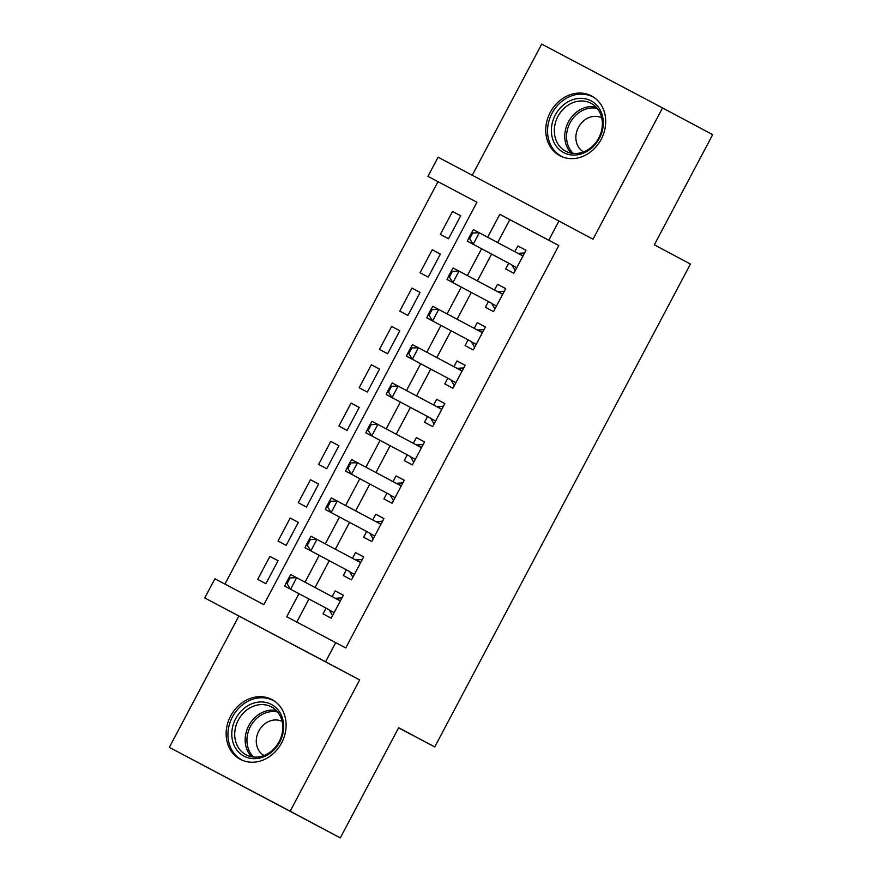 <?xml version="1.0" encoding="UTF-8"?>
<svg xmlns="http://www.w3.org/2000/svg" width="882" height="882" viewBox="0 0 882 882"><rect width="100%" height="100%" fill="white"/><g stroke="black" fill="none" stroke-linecap="round" stroke-linejoin="round"><path stroke-width="1.32" d="M550.258 112.378A33.825 28.808 -62 0 0 559.827 155.695A33.825 28.808 -62 0 0 601.204 139.301A33.825 28.808 -62 0 0 591.624 95.984A33.825 28.808 -62 0 0 550.258 112.378M230.654 715.997A33.825 28.808 -62 0 0 240.235 759.314A33.825 28.808 -62 0 0 281.601 742.909A33.825 28.808 -62 0 0 272.031 699.602A33.825 28.808 -62 0 0 230.654 715.997M558.934 221.04L593.024 239.198L662.525 107.935L712.667 134.637L654.323 244.821L690.43 264.049L434.749 746.944L398.653 727.716L340.309 837.9L169.333 747.363L290.167 811.197L359.669 679.934L204.734 597.941L214.888 578.779L263.872 604.655L476.942 202.243L427.946 176.367L438.1 157.205L558.934 221.04L548.78 240.202L499.796 214.326L487.669 237.236M662.525 107.935L541.691 44.1L472.256 175.253M238.835 616.099L169.333 747.363M437.979 181.703L224.932 584.082M340.309 837.9L290.167 811.197M508.716 263.211L505.662 268.966L513.831 273.277L526.003 250.279L517.844 245.968L514.812 251.69M488.419 301.534L485.376 307.289L493.534 311.6L505.717 288.601L497.547 284.291L494.515 290.024M468.122 339.857L465.079 345.612L473.248 349.922L485.42 326.935L477.261 322.614L474.229 328.347M447.836 378.191L444.793 383.935L452.951 388.256L465.134 365.258L456.964 360.947L453.932 366.669M427.538 416.513L424.496 422.257L432.665 426.579L444.837 403.581L436.667 399.27L433.635 404.992M407.252 454.836L404.21 460.591L412.368 464.902L424.54 441.904L416.381 437.593L413.349 443.315M386.955 493.159L383.913 498.914L392.082 503.225L404.254 480.227L396.084 475.916L393.052 481.638M366.669 531.482L363.627 537.237L371.785 541.548L383.957 518.561L375.798 514.239L372.766 519.972M346.372 569.805L343.33 575.56L351.499 579.871L363.671 556.884L355.501 552.562L352.469 558.295M278.05 560.72L269.892 556.388L257.72 579.375L265.89 583.697L278.062 560.698L269.892 556.388M298.337 522.398L290.189 518.065L278.017 541.052L286.176 545.374L298.348 522.376L290.189 518.065M318.634 484.075L310.475 479.731L298.303 502.729L306.473 507.04L318.645 484.053L310.475 479.731M338.92 445.752L330.772 441.408L318.6 464.406L326.759 468.717L338.942 445.719L330.772 441.408M359.217 407.429L351.069 403.085L338.886 426.083L347.056 430.394L359.228 407.396L351.069 403.085M379.503 369.106L371.355 364.762L359.183 387.76L367.342 392.071L379.525 369.073L371.355 364.762M399.8 330.772L391.652 326.439L379.469 349.426L387.639 353.748L399.811 330.75L391.652 326.439M420.086 292.449L411.938 288.116L399.767 311.103L407.925 315.425L420.108 292.427L411.938 288.116M440.383 254.126L432.235 249.782L420.053 272.781L428.222 277.091L440.394 254.104L432.235 249.782M448.508 238.768L460.691 215.77L452.521 211.46L440.35 234.458L448.508 238.768M298.943 593.674L286.727 616.739L345.744 647.95L558.813 245.549L509.829 219.662L497.691 242.583M491.594 254.093L477.405 280.906M471.308 292.416L457.108 319.229M451.011 330.75L436.822 357.552M430.725 369.073L416.525 395.875M410.428 407.396L396.238 434.198M390.131 445.719L375.941 472.532M369.845 484.042L355.644 510.854M349.548 522.365L335.358 549.177M329.262 560.698L315.061 587.5M308.965 599.021L296.782 622.042M326.086 608.139L323.033 613.883L331.202 618.205L343.374 595.207L335.215 590.896L332.183 596.618M398.587 727.837L434.749 746.944M558.813 245.549L548.78 240.202M335.722 642.614L325.568 661.776L204.734 597.941M359.669 679.934L325.568 661.776M476.942 202.243L427.946 176.367M481.572 248.757L467.372 275.559M461.275 287.08L447.086 313.893M440.978 325.403L426.789 352.216M420.692 363.726L406.503 390.539M400.395 402.06L386.206 428.861M380.109 440.383L365.909 467.184M359.812 478.706L345.623 505.507M339.526 517.028L325.326 543.841M319.229 555.351L305.04 582.164M509.829 219.662L499.796 214.326M343.363 595.229L335.215 590.896M460.669 215.803L452.521 211.46M363.66 556.906L355.501 552.562M383.946 518.583L375.798 514.239M404.243 480.26L396.084 475.916M424.529 441.937L416.381 437.593M444.826 403.603L436.667 399.27M465.112 365.28L456.964 360.947M485.409 326.957L477.261 322.614M505.695 288.635L497.547 284.291M525.992 250.312L517.844 245.968M335.127 598.183A4.333 2.271 117.8 0 0 335.623 598.239L341.555 597.908L342.425 597.191M289.109 577.379L286.066 583.123L287.047 583.641L290.09 577.897L289.109 577.379L290.795 574.601L340.331 600.962M332.271 616.353L332.382 615.217L329.339 610.101A4.333 2.271 117.8 0 0 328.832 609.594L284.71 586.1L286.066 583.123M328.832 609.594L284.71 586.1M290.09 577.897L296.672 577.71L290.586 589.198L287.047 583.641M279.781 741.96A29.271 24.928 118 0 1 244.038 756.183A29.271 24.928 118 0 1 235.692 718.665A29.271 24.928 118 0 1 271.435 704.442A29.271 24.928 118 0 1 279.781 741.96M238.327 720.065A27.099 23.086 -62 0 0 246.001 754.772A27.099 23.086 -62 0 0 279.153 741.63A27.099 23.086 -62 0 0 271.48 706.923A27.099 23.086 -62 0 0 238.327 720.065M282.119 721.443A19.294 16.438 -62 0 0 258.845 730.969A19.294 16.438 -62 0 0 263.983 755.499M275.272 701.664A33.604 28.621 -62 0 0 273.53 700.65A33.604 28.621 -62 0 0 232.429 716.934A33.604 28.621 -62 0 0 241.933 759.975A33.604 28.621 -62 0 0 243.752 760.846M576.497 154.923A29.271 24.928 118 0 1 551.393 129.544A29.271 24.928 118 0 1 578.173 98.464A29.271 24.928 118 0 1 603.277 123.844A29.271 24.928 118 0 1 576.497 154.923M579.11 101.099A27.099 23.086 -62 0 0 555.351 122.973A27.099 23.086 -62 0 0 565.594 151.153A27.099 23.086 -62 0 0 577.556 153.369A27.099 23.086 -62 0 0 601.326 131.484A27.099 23.086 -62 0 0 591.072 103.304A27.099 23.086 -62 0 0 579.11 101.099M601.711 117.824A19.294 16.438 -62 0 0 593.531 116.413A19.294 16.438 -62 0 0 576.663 131.793A19.294 16.438 -62 0 0 583.575 151.88M594.865 98.045A33.604 28.621 -62 0 0 593.134 97.031A33.604 28.621 -62 0 0 578.294 94.286A33.604 28.621 -62 0 0 548.825 121.418A33.604 28.621 -62 0 0 561.536 156.357A33.604 28.621 -62 0 0 563.344 157.228M355.424 559.861A4.333 2.271 117.8 0 0 355.909 559.916L361.841 559.585L362.711 558.857M309.406 539.056L306.363 544.8L307.344 545.319L310.387 539.575L309.406 539.056L311.081 536.278L360.628 562.628M352.568 578.03L352.679 576.894L349.636 571.779A4.333 2.271 117.8 0 0 349.118 571.271L304.996 547.777L306.363 544.8M349.118 571.271L304.996 547.777M310.387 539.575L316.969 539.376L310.872 550.875L307.344 545.319M375.71 521.538A4.333 2.271 117.8 0 0 376.206 521.593L382.138 521.251L383.008 520.534M329.703 500.733L326.649 506.477L327.63 506.996L330.673 501.252L329.703 500.733L331.378 497.955L380.914 524.305M372.854 539.696L372.965 538.571L369.922 533.456A4.333 2.271 117.8 0 0 369.415 532.948L325.293 509.443L326.649 506.477M369.415 532.948L325.293 509.443M330.673 501.252L337.255 501.053L331.169 512.552L327.63 506.996M396.007 483.215A4.333 2.271 117.8 0 0 396.492 483.27L402.424 482.928L403.295 482.211M349.989 462.411L346.946 468.155L347.927 468.673L350.97 462.918L349.989 462.411L351.664 459.621L401.211 485.982M393.152 501.373L393.262 500.237L390.219 495.122A4.333 2.271 117.8 0 0 389.701 494.626L345.579 471.12L346.946 468.155M389.701 494.626L345.579 471.12M350.97 462.918L357.552 462.73L351.455 474.229L347.927 468.673M416.293 444.892A4.333 2.271 117.8 0 0 416.789 444.947L422.721 444.605L423.592 443.889M370.286 424.077L367.232 429.832L368.213 430.35L371.256 424.595L370.286 424.077L371.961 421.298L421.497 447.659M413.438 463.05L413.548 461.914L410.505 456.799A4.333 2.271 117.8 0 0 409.998 456.292L365.876 432.797L367.232 429.832M409.998 456.292L365.876 432.797M371.256 424.595L377.838 424.407L371.752 435.906L368.213 430.35M436.59 406.558A4.333 2.271 117.8 0 0 437.075 406.613L443.007 406.282L443.878 405.566M390.572 385.754L387.529 391.509L388.51 392.027L391.553 386.272L390.572 385.754L392.247 382.975L441.794 409.336M433.735 424.727L433.845 423.592L430.802 418.476A4.333 2.271 117.8 0 0 430.284 417.969L386.162 394.475L387.529 391.509M430.284 417.969L386.162 394.475M391.553 386.272L398.135 386.084L392.049 397.584L388.51 392.027M456.876 368.235A4.333 2.271 117.8 0 0 457.372 368.29L463.304 367.959L464.175 367.243M410.869 347.431L407.826 353.175L408.796 353.693L411.85 347.949L410.869 347.431L412.544 344.653L462.08 371.013M454.032 386.404L454.131 385.269L451.088 380.153A4.333 2.271 117.8 0 0 450.581 379.646L406.459 356.152L407.826 353.175M450.581 379.646L406.459 356.152M411.85 347.949L418.421 347.762L412.335 359.25L408.796 353.693M477.173 329.912A4.333 2.271 117.8 0 0 477.658 329.967L483.59 329.636L484.461 328.909M431.155 309.108L428.112 314.852L429.093 315.37L432.136 309.626L431.155 309.108L432.842 306.33L482.377 332.679M474.318 348.081L474.428 346.946L471.385 341.83A4.333 2.271 117.8 0 0 470.867 341.323L426.745 317.829L428.112 314.852M470.867 341.323L426.745 317.829M432.136 309.626L438.718 309.428L432.632 320.927L429.093 315.37M497.459 291.589A4.333 2.271 117.8 0 0 497.955 291.644L503.887 291.303L504.758 290.586M451.452 270.785L448.409 276.529L449.39 277.047L452.433 271.303L451.452 270.785L453.127 268.007L502.663 294.356M494.615 309.747L494.725 308.623L491.682 303.507A4.333 2.271 117.8 0 0 491.164 303L447.042 279.495L448.409 276.529M491.164 303L447.042 279.495M452.433 271.303L459.004 271.105L452.918 282.604L449.39 277.047M517.756 253.266A4.333 2.271 117.8 0 0 518.252 253.321L524.173 252.98L525.044 252.263M471.738 232.462L468.695 238.206L469.676 238.724L472.719 232.969L471.738 232.462L473.425 229.673L522.96 256.034M514.901 271.424L515.011 270.289L511.968 265.173A4.333 2.271 117.8 0 0 511.461 264.677L467.328 241.172L468.695 238.206M511.461 264.677L467.328 241.172M472.719 232.969L479.301 232.782L473.215 244.281L469.676 238.724M340.43 600.785L335.623 598.239M334.146 612.637L329.339 610.101M251.646 756.745A27.099 23.086 118 0 1 248.779 725.621A27.099 23.086 118 0 1 276.275 710.506M277.621 712.006A26.217 22.326 -62 0 0 250.444 726.503A26.217 22.326 -62 0 0 253.641 757.032M571.249 153.137A27.099 23.086 118 0 1 566.894 125.222A27.099 23.086 118 0 1 589.562 106.656A27.099 23.086 118 0 1 595.879 106.887M597.213 108.387A26.217 22.326 -62 0 0 590.532 108.045A26.217 22.326 -62 0 0 568.482 126.324A26.217 22.326 -62 0 0 573.234 153.413M360.716 562.451L355.909 559.916M354.443 574.314L349.636 571.779M381.013 524.129L376.206 521.593M374.729 535.991L369.922 533.456M401.299 485.806L396.492 483.27M395.026 497.668L390.219 495.122M421.596 447.483L416.789 444.947M415.312 459.335L410.505 456.799M441.882 409.16L437.075 406.613M435.609 421.012L430.802 418.476M462.179 370.837L457.372 368.29M455.895 382.689L451.088 380.153M482.465 332.503L477.658 329.967M476.192 344.366L471.385 341.83M502.762 294.18L497.955 291.644M496.478 306.043L491.682 303.507M523.048 255.857L518.252 253.321M516.775 267.72L511.968 265.173M273.53 700.65L274.809 701.322M241.933 759.975L243.212 760.648M593.134 97.031L594.402 97.704M561.536 156.357L562.804 157.04"/></g></svg>
